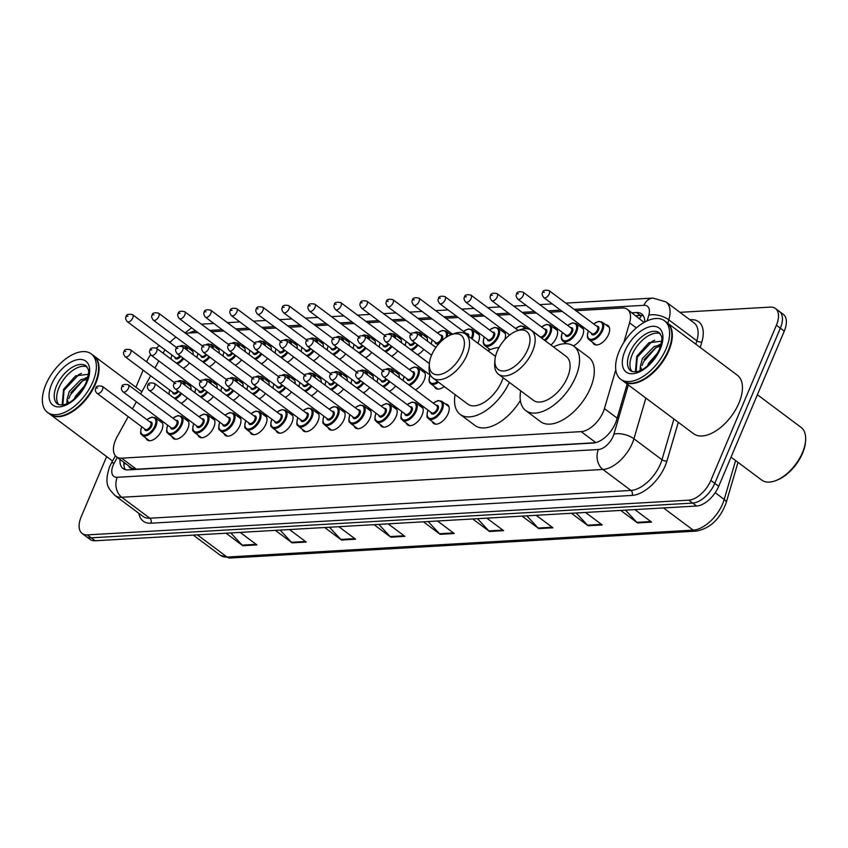 <?xml version="1.0" encoding="UTF-8"?>
<svg xmlns="http://www.w3.org/2000/svg" width="848" height="848" viewBox="0 0 848 848"><rect width="100%" height="100%" fill="white"/><g stroke="black" fill="none" stroke-linecap="round" stroke-linejoin="round"><path stroke-width="1.27" d="M215.35 347.362A11.692 6.328 126.8 0 1 217.554 348.093A11.692 6.328 126.8 0 1 219.144 353.15M241.383 345.857A11.692 6.328 126.8 0 1 243.588 346.588A11.692 6.328 126.8 0 1 245.167 351.655M267.417 344.352A11.692 6.328 126.8 0 1 269.622 345.083A11.692 6.328 126.8 0 1 271.201 350.15M293.45 342.846A11.692 6.328 126.8 0 1 295.645 343.588A11.692 6.328 126.8 0 1 297.235 348.645M319.473 341.341A11.692 6.328 126.8 0 1 321.678 342.083A11.692 6.328 126.8 0 1 323.268 347.139M345.507 339.847A11.692 6.328 126.8 0 1 347.712 340.578A11.692 6.328 126.8 0 1 349.291 345.634M371.541 338.341A11.692 6.328 126.8 0 1 373.745 339.073A11.692 6.328 126.8 0 1 375.325 344.129M397.574 336.836A11.692 6.328 126.8 0 1 399.768 337.568A11.692 6.328 126.8 0 1 401.358 342.634M423.597 335.331A11.692 6.328 126.8 0 1 425.802 336.062A11.692 6.328 126.8 0 1 427.392 341.129M449.631 333.826A11.692 6.328 126.8 0 1 451.761 334.504M475.664 332.321A11.692 6.328 126.8 0 1 477.869 333.063A11.692 6.328 126.8 0 1 478.389 341.988A11.692 6.328 126.8 0 1 477.816 343.207M501.698 330.826A11.692 6.328 126.8 0 1 503.903 331.557A11.692 6.328 126.8 0 1 504.761 339.603M553.755 327.816A11.692 6.328 126.8 0 1 555.959 328.547A11.692 6.328 126.8 0 1 556.479 337.483A11.692 6.328 126.8 0 1 550.935 345.03M579.788 326.31A11.692 6.328 126.8 0 1 581.993 327.042A11.692 6.328 126.8 0 1 582.512 335.978A11.692 6.328 126.8 0 1 573.343 345.836M605.822 324.805A11.692 6.328 126.8 0 1 608.027 325.537A11.692 6.328 126.8 0 1 608.546 334.472A11.692 6.328 126.8 0 1 594.024 344.267A11.692 6.328 126.8 0 1 592.699 342.369M189.316 348.867A11.692 6.328 126.8 0 1 191.521 349.599A11.692 6.328 126.8 0 1 193.111 354.655M213.23 382.437A11.692 6.328 126.8 0 1 215.434 383.179A11.692 6.328 126.8 0 1 217.014 388.236M239.263 380.932A11.692 6.328 126.8 0 1 241.468 381.674A11.692 6.328 126.8 0 1 243.047 386.73M265.297 379.438A11.692 6.328 126.8 0 1 267.502 380.169A11.692 6.328 126.8 0 1 269.081 385.225M291.32 377.932A11.692 6.328 126.8 0 1 293.525 378.664A11.692 6.328 126.8 0 1 295.115 383.72M317.353 376.427A11.692 6.328 126.8 0 1 319.558 377.159A11.692 6.328 126.8 0 1 321.148 382.225M343.387 374.922A11.692 6.328 126.8 0 1 345.592 375.653A11.692 6.328 126.8 0 1 347.171 380.72M369.421 373.417A11.692 6.328 126.8 0 1 371.625 374.148A11.692 6.328 126.8 0 1 373.205 379.215M395.454 371.912A11.692 6.328 126.8 0 1 397.648 372.654A11.692 6.328 126.8 0 1 399.238 377.71M421.477 370.417A11.692 6.328 126.8 0 1 423.682 371.148A11.692 6.328 126.8 0 1 424.201 380.074A11.692 6.328 126.8 0 1 415.393 389.783M187.196 383.943A11.692 6.328 126.8 0 1 189.401 384.674A11.692 6.328 126.8 0 1 190.991 389.741M315.233 411.503A11.692 6.328 126.8 0 1 317.438 412.245A11.692 6.328 126.8 0 1 317.958 421.17A11.692 6.328 126.8 0 1 303.446 430.975A11.692 6.328 126.8 0 1 302.111 429.067M341.267 410.008A11.692 6.328 126.8 0 1 343.472 410.739A11.692 6.328 126.8 0 1 343.991 419.665A11.692 6.328 126.8 0 1 329.48 429.47A11.692 6.328 126.8 0 1 328.144 427.562M211.11 417.523A11.692 6.328 126.8 0 1 213.314 418.255A11.692 6.328 126.8 0 1 213.834 427.18A11.692 6.328 126.8 0 1 199.322 436.985A11.692 6.328 126.8 0 1 197.987 435.077M367.301 408.503A11.692 6.328 126.8 0 1 369.505 409.234A11.692 6.328 126.8 0 1 370.025 418.159A11.692 6.328 126.8 0 1 355.503 427.964A11.692 6.328 126.8 0 1 354.178 426.056M185.076 419.029A11.692 6.328 126.8 0 1 187.281 419.76A11.692 6.328 126.8 0 1 187.8 428.685A11.692 6.328 126.8 0 1 173.289 438.49A11.692 6.328 126.8 0 1 171.964 436.582M289.2 413.008A11.692 6.328 126.8 0 1 291.405 413.739A11.692 6.328 126.8 0 1 291.924 422.675A11.692 6.328 126.8 0 1 277.413 432.469A11.692 6.328 126.8 0 1 276.088 430.572M237.143 416.018A11.692 6.328 126.8 0 1 239.348 416.75A11.692 6.328 126.8 0 1 239.867 425.685A11.692 6.328 126.8 0 1 225.345 435.48A11.692 6.328 126.8 0 1 224.02 433.572M263.177 414.513A11.692 6.328 126.8 0 1 265.371 415.244A11.692 6.328 126.8 0 1 265.901 424.18A11.692 6.328 126.8 0 1 251.379 433.975A11.692 6.328 126.8 0 1 250.054 432.077M393.334 406.998A11.692 6.328 126.8 0 1 395.528 407.729A11.692 6.328 126.8 0 1 396.048 416.665A11.692 6.328 126.8 0 1 381.536 426.459A11.692 6.328 126.8 0 1 380.211 424.551M419.357 405.492A11.692 6.328 126.8 0 1 421.562 406.224A11.692 6.328 126.8 0 1 422.081 415.16A11.692 6.328 126.8 0 1 407.57 424.954A11.692 6.328 126.8 0 1 406.245 423.046M445.391 403.987A11.692 6.328 126.8 0 1 447.596 404.719A11.692 6.328 126.8 0 1 448.115 413.654A11.692 6.328 126.8 0 1 433.604 423.449A11.692 6.328 126.8 0 1 432.268 421.551M159.053 420.523A11.692 6.328 126.8 0 1 161.247 421.265A11.692 6.328 126.8 0 1 161.777 430.19A11.692 6.328 126.8 0 1 147.255 439.995A11.692 6.328 126.8 0 1 145.93 438.087M128.196 416.633L117.13 436.762A21.921 11.872 -53.2 0 0 115.529 440.059A21.921 11.872 -53.2 0 0 116.505 456.807A21.921 11.872 -53.2 0 0 121.624 458.174L581.156 431.632A21.921 11.872 -53.2 0 0 604.423 408.619L615.796 369.823M128.949 466.103A7.303 3.954 -53.2 0 0 131.61 468.244L131.864 468.234A21.921 11.872 126.8 0 1 131.26 467.842L116.505 456.807M644.045 322.42L627.425 309.382A21.921 11.872 -53.2 0 0 622.294 308.015L575.94 310.686M131.864 468.234L136.422 469.23L595.434 442.72M164.925 349.789L163.07 353.171M158.809 360.93L154.908 368.021M150.647 375.781L140.62 394.013M136.358 401.772L132.458 408.874M197.913 332.522L185.479 333.243A21.921 11.872 -53.2 0 0 185.468 333.243M175.992 337.101A21.921 11.872 -53.2 0 0 169.96 342.603M562.341 311.47L549.907 312.191M536.318 312.976L523.873 313.696M510.284 314.481L497.85 315.202M484.25 315.986L471.817 316.707M458.217 317.491L445.783 318.212M432.183 318.996L419.749 319.707M406.16 320.502L393.726 321.212M380.127 321.996L367.693 322.717M354.093 323.501L341.659 324.222M328.059 325.007L315.626 325.727M302.036 326.512L289.603 327.233M276.003 328.017L263.569 328.727M249.969 329.522L237.535 330.232M223.936 331.017L211.502 331.738M623.821 342.465L629.576 322.844A21.921 11.872 -53.2 0 0 627.425 309.382M215.519 361.396A11.692 6.328 126.8 0 1 209.265 366.728M241.553 359.891A11.692 6.328 126.8 0 1 235.299 365.223M267.586 358.386A11.692 6.328 126.8 0 1 261.322 363.718M293.609 356.881A11.692 6.328 126.8 0 1 287.355 362.223M319.643 355.386A11.692 6.328 126.8 0 1 313.389 360.718M345.677 353.881A11.692 6.328 126.8 0 1 339.423 359.213M371.71 352.376A11.692 6.328 126.8 0 1 365.446 357.708M397.733 350.871A11.692 6.328 126.8 0 1 391.479 356.202M423.767 349.365A11.692 6.328 126.8 0 1 417.513 354.697M489.529 349.959A11.692 6.328 126.8 0 1 488.575 348.38M189.486 362.902A11.692 6.328 126.8 0 1 183.232 368.233M213.399 396.472A11.692 6.328 126.8 0 1 207.145 401.814M239.433 394.977A11.692 6.328 126.8 0 1 233.179 400.309M265.466 393.472A11.692 6.328 126.8 0 1 259.202 398.804M291.489 391.967A11.692 6.328 126.8 0 1 285.235 397.299M317.523 390.462A11.692 6.328 126.8 0 1 311.269 395.793M343.557 388.956A11.692 6.328 126.8 0 1 337.303 394.288M369.59 387.451A11.692 6.328 126.8 0 1 363.326 392.794M395.613 385.946A11.692 6.328 126.8 0 1 389.359 391.288M444.225 386.508A11.692 6.328 126.8 0 1 435.724 388.373A11.692 6.328 126.8 0 1 434.388 386.465M187.366 397.977A11.692 6.328 126.8 0 1 181.112 403.309M120.024 459.436A21.921 11.872 -53.2 0 0 123.034 468.531A21.921 11.872 -53.2 0 0 128.165 469.898L593.335 443.027A21.921 11.872 -53.2 0 0 616.602 420.014L627.138 384.08M125.292 469.622A21.921 11.872 126.8 0 1 123.956 462.383M146.651 361.852L146.768 361.587A21.921 11.872 126.8 0 1 150.605 354.697M156.35 348.146A21.921 11.872 126.8 0 1 159.413 345.677M679.937 312.329L770.302 307.103A21.921 11.872 126.8 0 1 775.422 308.471A21.921 11.872 126.8 0 1 776.397 325.219L710.847 480.413A21.921 11.872 126.8 0 1 688.756 500.15L87.312 534.887A21.921 11.872 126.8 0 1 82.192 533.519A21.921 11.872 126.8 0 1 81.207 516.771L106.636 456.595M135.913 387.271L143.142 370.173M168.943 341.839L170.745 341.744M775.422 308.471L783.298 314.354A21.921 11.872 126.8 0 1 784.273 331.102L718.722 486.286A21.921 11.872 126.8 0 1 696.632 506.033L95.188 540.77L91.245 537.823A21.921 11.872 126.8 0 1 86.125 536.466A21.921 11.872 126.8 0 0 91.245 537.823L692.689 503.087L91.245 537.823L87.312 534.887M718.722 486.286L714.779 483.349A21.921 11.872 126.8 0 1 692.689 503.087A21.921 11.872 126.8 0 0 714.779 483.349L780.34 328.165L714.779 483.349L710.847 480.413M779.365 311.417A21.921 11.872 126.8 0 1 780.34 328.165A21.921 11.872 126.8 0 0 779.365 311.417M644.703 322.06A21.921 11.872 -53.2 0 0 641.629 313.887A21.921 11.872 -53.2 0 0 636.498 312.52L631.983 312.785M635.915 315.721L640.441 315.456A21.921 11.872 126.8 0 1 643.314 315.732M625.506 510.136L636.837 522.336A5.841 4.473 86.7 0 0 637.495 522.93L651.593 522.114L634.845 509.595M620.747 510.411L637.495 522.93M576.163 512.987L587.505 525.188A5.841 4.473 86.7 0 0 588.152 525.771L602.25 524.965L585.502 512.446M571.414 513.263L588.152 525.771M526.831 515.838L538.173 528.039A5.841 4.473 86.7 0 0 538.819 528.622L552.917 527.806L536.169 515.298M522.071 516.114L538.819 528.622M477.488 518.69L488.83 530.89A5.841 4.473 86.7 0 0 489.476 531.473L503.574 530.657L486.837 518.149M472.739 518.965L489.476 531.473M230.804 532.936L242.146 545.137A5.841 4.473 86.7 0 0 242.793 545.72L256.891 544.904L240.143 532.396M226.045 533.212L242.793 545.72M280.147 530.085L291.479 542.285A5.841 4.473 86.7 0 0 292.136 542.868L306.234 542.063L289.486 529.544M275.388 530.36L292.136 542.868M329.48 527.233L340.822 539.434A5.841 4.473 86.7 0 0 341.468 540.028L355.566 539.211L338.818 526.693M324.72 527.509L341.468 540.028M378.823 524.382L390.154 536.583A5.841 4.473 86.7 0 0 390.811 537.176L404.899 536.36L388.161 523.841M374.063 524.658L390.811 537.176M428.155 521.541L439.497 533.742A5.841 4.473 86.7 0 0 440.144 534.325L454.242 533.509L437.494 521.001M423.396 521.806L440.144 534.325M95.188 540.77A21.921 11.872 126.8 0 1 90.058 539.402L82.192 533.519M93.693 355.725A36.528 19.79 126.8 0 1 93.937 355.906A36.528 19.79 126.8 0 1 95.57 383.815A36.528 19.79 126.8 0 1 50.202 414.428A36.528 19.79 126.8 0 1 49.958 414.248M98.506 370.226A36.167 19.589 126.8 0 1 98.495 370.385A36.167 19.589 126.8 0 1 95.082 383.646A36.167 19.589 126.8 0 1 65.391 414.693A36.167 19.589 126.8 0 1 65.232 414.757M91.234 353.881L93.45 355.535A36.528 19.79 126.8 0 1 98.516 370.057A36.528 19.79 126.8 0 1 95.071 383.444A36.528 19.79 126.8 0 1 65.073 414.81A36.528 19.79 126.8 0 1 49.714 414.068L47.499 412.414A36.528 19.79 126.8 0 1 45.877 384.504A36.528 19.79 126.8 0 1 91.234 353.881A36.528 19.79 126.8 0 1 92.856 381.791A36.528 19.79 126.8 0 1 47.499 412.414M58.788 404.719A23.818 12.9 126.8 0 1 58.968 387.706A23.818 12.9 126.8 0 1 87.058 366.887M70.776 392.751L82.341 380.869L87.365 379.151M66.812 403.659L67.066 399.387L69.207 391.585L80.783 379.703L87.726 377.879M74.37 398.687L75.461 396.249L84.514 385.925M88.383 374.286L75.642 375.844L63.558 389.327L62.222 404.199M68.423 402.864L67.066 399.387M62.847 404.92L64.035 390.313L78.8 374.583L81.45 373.311M68.752 398.677L70.278 394.977L82.775 380.646M85.5 378.028L87.927 377.031M462.128 353.383A23.744 12.868 126.8 0 1 441.755 374.074A23.744 12.868 126.8 0 1 429.342 363.856A23.744 12.868 126.8 0 1 431.579 355.153A23.744 12.868 126.8 0 1 451.083 334.759A23.744 12.868 126.8 0 1 462.128 353.383M451.083 334.759L454.189 333.593A27.401 14.84 126.8 0 1 465.711 334.154A27.401 14.84 126.8 0 1 466.941 355.089A27.401 14.84 126.8 0 1 432.915 378.049A27.401 14.84 126.8 0 1 429.109 367.163L429.342 363.856M432.915 378.049L467.842 404.157A27.401 14.84 -53.2 0 0 501.868 381.187A27.401 14.84 -53.2 0 0 503.14 377.731M509.362 382.374A40.185 21.772 126.8 0 1 460.188 414.396A40.185 21.772 126.8 0 1 455.09 394.627M520.375 400.447A40.185 21.772 126.8 0 1 474.954 425.431L460.188 414.396M487.886 350.722A40.185 21.772 126.8 0 1 499.069 347.5M527.721 349.599A23.744 12.868 126.8 0 1 507.358 370.29A23.744 12.868 126.8 0 1 494.946 360.061A23.744 12.868 126.8 0 1 497.182 351.358A23.744 12.868 126.8 0 1 516.676 330.974A23.744 12.868 126.8 0 1 527.721 349.599M516.676 330.974L519.792 329.808A27.401 14.84 126.8 0 1 531.314 330.37A27.401 14.84 126.8 0 1 532.533 351.295A27.401 14.84 126.8 0 1 498.507 374.265A27.401 14.84 126.8 0 1 494.702 363.379L494.946 360.061M498.507 374.265L533.445 400.362A27.401 14.84 -53.2 0 0 567.46 377.402A27.401 14.84 -53.2 0 0 566.241 356.467L531.314 330.37M553.49 346.938A40.185 21.772 126.8 0 1 573.895 346.228A40.185 21.772 126.8 0 1 575.686 376.925A40.185 21.772 126.8 0 1 525.792 410.612A40.185 21.772 126.8 0 1 520.683 390.833M573.895 346.228L588.65 357.252A40.185 21.772 126.8 0 1 590.441 387.949A40.185 21.772 126.8 0 1 540.547 421.636L525.792 410.612M757.391 394.744L801.042 427.36A32.881 17.808 126.8 0 1 805.6 440.43L805.505 441.755A31.418 17.024 126.8 0 1 802.547 453.267A31.418 17.024 126.8 0 1 776.747 480.244L775.507 480.71A32.881 17.808 126.8 0 1 761.674 480.042L731.029 457.146M805.6 440.43A32.881 17.808 126.8 0 1 802.505 452.482A32.881 17.808 126.8 0 1 775.507 480.71M666.941 322.611A36.528 19.79 126.8 0 1 667.185 322.791A36.528 19.79 126.8 0 1 668.818 350.701A36.528 19.79 126.8 0 1 623.46 381.324A36.528 19.79 126.8 0 1 623.216 381.134M667.185 322.791L737.294 375.176A36.528 19.79 126.8 0 1 738.926 403.086A36.528 19.79 126.8 0 1 693.569 433.71L623.46 381.324M671.754 337.112A36.167 19.589 126.8 0 1 671.743 337.281A36.167 19.589 126.8 0 1 668.341 350.531A36.167 19.589 126.8 0 1 638.639 381.589A36.167 19.589 126.8 0 1 638.48 381.642M664.482 320.767L666.698 322.42A36.528 19.79 126.8 0 1 671.764 336.942A36.528 19.79 126.8 0 1 668.33 350.33A36.528 19.79 126.8 0 1 638.332 381.706A36.528 19.79 126.8 0 1 622.962 380.953L620.747 379.3A36.528 19.79 126.8 0 1 619.125 351.39A36.528 19.79 126.8 0 1 664.482 320.767A36.528 19.79 126.8 0 1 666.115 348.676A36.528 19.79 126.8 0 1 620.747 379.3M632.036 371.604A23.818 12.9 126.8 0 1 632.216 354.591A23.818 12.9 126.8 0 1 660.306 333.773M644.024 359.637L655.589 347.754L660.624 346.037M640.06 370.555L640.325 366.272L642.466 358.471L654.031 346.588L660.974 344.776M647.628 365.583L648.709 363.135L657.762 352.81M661.631 341.172L648.89 342.73L636.806 356.224L635.47 371.085M641.682 369.76L640.325 366.272M636.095 371.806L637.283 357.199L652.048 341.468L654.709 340.207M642 365.562L643.526 361.863L656.023 347.532M658.748 344.913L661.186 343.917M131.61 468.244A21.921 16.769 86.7 0 0 131.048 469.728M641.565 315.456A21.921 16.769 86.7 0 0 639.636 318.498M136.422 469.23L121.624 458.174M636.329 327.9L629.576 322.844M617.153 418.138L604.423 408.619M595.847 442.614L581.156 431.632M117.321 457.422L114.236 463.019A14.617 7.918 -53.2 0 0 113.176 465.223A14.617 7.918 -53.2 0 0 117.236 477.297L598.391 449.504A14.617 7.918 -53.2 0 0 613.125 436.349A14.617 7.918 -53.2 0 0 613.91 434.165L628.336 384.971M645.869 398.072L633.922 438.787A29.224 15.836 126.8 0 1 632.364 443.154A29.224 15.836 126.8 0 1 602.907 469.474L121.752 497.267A29.224 15.836 126.8 0 1 114.915 495.444L142.962 516.4A29.224 15.836 -53.2 0 0 149.799 518.223L630.944 490.43A29.224 15.836 -53.2 0 0 660.401 464.11A29.224 15.836 -53.2 0 0 661.97 459.743L673.916 419.018M678.294 422.293L666.973 460.899A32.881 17.808 126.8 0 1 632.078 495.423L150.923 523.216A3.657 2.798 86.7 0 0 149.799 518.223L121.752 497.267A14.617 11.172 -93.3 0 1 117.236 477.297M666.973 460.899A3.657 1.738 16.3 0 1 661.97 459.743L633.922 438.787A14.617 6.954 -163.7 0 0 613.91 434.165M150.923 523.216A32.881 17.808 126.8 0 1 138.881 513.347M689.869 319.76L690.95 319.696A32.881 17.808 126.8 0 1 701.858 341.945L700.236 347.489M688.756 500.15L696.632 506.033M776.397 325.219L784.273 331.102M598.391 449.504A14.617 11.172 -93.3 0 0 602.907 469.474L630.944 490.43A3.657 2.798 86.7 0 1 632.078 495.423M647.141 320.841L648.794 315.212A14.617 6.954 -163.7 0 1 668.818 319.834L696.855 340.79A29.224 15.836 -53.2 0 0 693.993 322.834L665.945 301.877A29.224 15.836 126.8 0 1 668.818 319.834L667.811 323.258M695.858 344.214L696.855 340.79A3.657 1.738 16.3 0 0 701.858 341.945M648.794 315.212A14.617 7.918 -53.2 0 0 643.939 305.322L574.149 309.35M560.549 310.135L548.115 310.856M534.526 311.64L522.082 312.361M508.493 313.145L496.059 313.866M482.459 314.65L470.025 315.361M456.425 316.156L443.992 316.866M430.392 317.65L417.958 318.371M404.369 319.155L391.935 319.876M378.335 320.661L365.901 321.381M352.302 322.166L339.868 322.887M326.268 323.671L313.834 324.381M300.245 325.176L287.811 325.886M274.211 326.671L261.778 327.392M248.178 328.176L235.744 328.897M222.144 329.681L209.71 330.402M196.111 331.186L194.277 331.292A14.617 7.918 -53.2 0 0 189.231 333.031M690.611 320.311A3.657 2.798 86.7 0 0 690.95 319.696M643.939 305.322A14.617 11.172 -93.3 0 1 652.939 298.083L565.807 303.118M194.277 331.292A14.617 11.172 -93.3 0 1 194.786 330.19M201.58 324.328A14.617 11.172 -93.3 0 1 203.266 324.053L201.464 324.233M114.236 463.019A14.617 3.074 -151.2 0 0 111.279 463.337L115.423 455.789M640.441 315.456L636.498 312.52M738.014 462.361L726.132 502.853A7.303 3.477 -163.7 0 0 724.213 499.44L735.608 460.57M726.132 502.853C720.153 519.018 710.2 528.431 696.282 531.113A7.303 5.586 -93.3 0 1 693.187 530.127A29.224 15.836 -53.2 0 0 724.213 499.44L715.203 492.709M197.383 534.865L227.073 557.051A7.303 5.586 86.7 0 0 230.158 558.037L220.236 555.228A29.224 15.836 -53.2 0 0 227.073 557.051L693.187 530.127L663.507 507.941M453.468 532.926L439.497 533.742M404.125 535.777L390.154 536.583M354.793 538.628L340.822 539.434M305.45 541.48L291.479 542.285M256.117 544.331L242.146 545.137M502.8 530.085L488.83 530.89M552.143 527.233L538.173 528.039M601.476 524.382L587.505 525.188M650.808 521.531L636.837 522.336M57.569 404.072A23.818 12.9 126.8 0 1 56.509 385.872A23.818 12.9 126.8 0 1 86.083 365.901C88.499 370.491 90.354 368.35 86.136 382.543C79.913 395.348 67.861 408.28 57.569 404.072M87.037 382.13A27.475 14.882 126.8 0 1 59.349 406.87A27.475 14.882 126.8 0 1 51.696 384.165A27.475 14.882 126.8 0 1 79.383 359.425A27.475 14.882 126.8 0 1 87.037 382.13M630.817 370.958A23.818 12.9 126.8 0 1 629.757 352.757A23.818 12.9 126.8 0 1 659.341 332.787C661.747 337.387 663.602 335.236 659.384 349.429C653.161 362.234 641.109 375.166 630.817 370.958M660.285 349.016A27.475 14.882 126.8 0 1 632.597 373.756A27.475 14.882 126.8 0 1 624.944 351.051A27.475 14.882 126.8 0 1 652.642 326.31A27.475 14.882 126.8 0 1 660.285 349.016M146.852 419.622L151.813 417.11L155.407 417.799A10.96 5.936 126.8 0 1 155.894 426.173A10.96 5.936 126.8 0 1 142.284 435.363L149.46 440.727M141.711 426.735A10.229 5.544 -53.2 0 0 144.669 435.045A10.229 5.544 -53.2 0 0 154.93 425.834A10.229 5.544 -53.2 0 0 154.506 418.043A10.229 5.544 -53.2 0 0 146.958 419.707M149.831 421.848A5.12 2.767 126.8 0 1 151.644 426.025A5.12 2.767 126.8 0 1 147.541 430.381A5.12 2.767 126.8 0 1 144.584 428.876M145.231 429.364A4.388 2.374 -53.2 0 0 150.679 425.685A4.388 2.374 -53.2 0 0 150.478 422.336L102.269 386.306A4.388 2.374 126.8 0 1 102.46 389.656A4.388 2.374 126.8 0 1 97.022 393.334L145.231 429.364M97.658 387.96L96.714 388.013L97.658 387.96M172.886 418.117L177.836 415.605L181.43 416.304A10.96 5.936 126.8 0 1 181.917 424.668A10.96 5.936 126.8 0 1 168.317 433.858L175.494 439.222M167.745 425.23A10.229 5.544 -53.2 0 0 170.702 433.54A10.229 5.544 -53.2 0 0 180.963 424.329A10.229 5.544 -53.2 0 0 180.539 416.538A10.229 5.544 -53.2 0 0 172.992 418.202M175.865 420.343A5.12 2.767 126.8 0 1 177.667 424.519A5.12 2.767 126.8 0 1 173.575 428.876A5.12 2.767 126.8 0 1 170.618 427.371M171.264 427.858A4.388 2.374 -53.2 0 0 176.713 424.18A4.388 2.374 -53.2 0 0 176.511 420.831L128.302 384.801A4.388 2.374 126.8 0 1 128.493 388.151A4.388 2.374 126.8 0 1 123.055 391.829L171.264 427.858M123.681 386.455L122.748 386.508L123.681 386.455M198.92 416.612L203.87 414.1L207.463 414.799A10.96 5.936 126.8 0 1 207.951 423.173A10.96 5.936 126.8 0 1 194.34 432.353L201.517 437.716M193.779 423.724A10.229 5.544 -53.2 0 0 196.736 432.035A10.229 5.544 -53.2 0 0 206.986 422.823A10.229 5.544 -53.2 0 0 206.573 415.043A10.229 5.544 -53.2 0 0 199.026 416.697M201.898 418.838A5.12 2.767 126.8 0 1 203.7 423.014A5.12 2.767 126.8 0 1 199.609 427.371A5.12 2.767 126.8 0 1 196.641 425.866M197.298 426.353A4.388 2.374 -53.2 0 0 202.736 422.675A4.388 2.374 -53.2 0 0 202.545 419.325L154.325 383.307A4.388 2.374 126.8 0 1 154.527 386.656A4.388 2.374 126.8 0 1 149.078 390.324L197.298 426.353M149.714 384.95L148.771 385.003L149.714 384.95M224.943 415.117L229.903 412.594L233.497 413.294A10.96 5.936 126.8 0 1 233.984 421.668A10.96 5.936 126.8 0 1 220.374 430.848L227.55 436.211M219.812 422.219A10.229 5.544 -53.2 0 0 222.759 430.53A10.229 5.544 -53.2 0 0 233.02 421.329A10.229 5.544 -53.2 0 0 232.596 413.538A10.229 5.544 -53.2 0 0 225.059 415.191M227.921 417.343A5.12 2.767 126.8 0 1 229.734 421.52A5.12 2.767 126.8 0 1 225.642 425.866A5.12 2.767 126.8 0 1 222.674 424.36M223.331 424.848A4.388 2.374 -53.2 0 0 228.769 421.17A4.388 2.374 -53.2 0 0 228.578 417.82L180.359 381.801A4.388 2.374 126.8 0 1 180.56 385.151A4.388 2.374 126.8 0 1 175.112 388.819L223.331 424.848M175.748 383.444L174.805 383.497L175.748 383.444M250.976 413.612L255.937 411.089L259.53 411.789A10.96 5.936 126.8 0 1 260.018 420.163A10.96 5.936 126.8 0 1 246.408 429.353L253.584 434.706M245.835 420.714A10.229 5.544 -53.2 0 0 248.793 429.024A10.229 5.544 -53.2 0 0 259.053 419.824A10.229 5.544 -53.2 0 0 258.629 412.033A10.229 5.544 -53.2 0 0 251.093 413.697M253.955 415.838A5.12 2.767 126.8 0 1 255.767 420.014A5.12 2.767 126.8 0 1 251.665 424.36A5.12 2.767 126.8 0 1 248.708 422.855M249.354 423.343A4.388 2.374 -53.2 0 0 254.803 419.675A4.388 2.374 -53.2 0 0 254.612 416.326L206.393 380.296A4.388 2.374 126.8 0 1 206.583 383.646A4.388 2.374 126.8 0 1 201.146 387.324L249.354 423.343M201.782 381.939L200.838 381.992L201.782 381.939M277.01 412.107L281.96 409.584L285.553 410.284A10.96 5.936 126.8 0 1 286.041 418.658A10.96 5.936 126.8 0 1 272.441 427.848L279.617 433.211M271.869 419.209A10.229 5.544 -53.2 0 0 274.826 427.53A10.229 5.544 -53.2 0 0 285.087 418.318A10.229 5.544 -53.2 0 0 284.663 410.527A10.229 5.544 -53.2 0 0 277.116 412.192M279.988 414.333A5.12 2.767 126.8 0 1 281.79 418.509A5.12 2.767 126.8 0 1 277.699 422.855A5.12 2.767 126.8 0 1 274.741 421.35M275.388 421.838A4.388 2.374 -53.2 0 0 280.836 418.17A4.388 2.374 -53.2 0 0 280.635 414.82L232.426 378.791A4.388 2.374 126.8 0 1 232.617 382.141A4.388 2.374 126.8 0 1 227.179 385.819L275.388 421.838M227.805 380.434L226.872 380.498L227.805 380.434M303.043 410.602L307.994 408.089L311.587 408.778A10.96 5.936 126.8 0 1 312.075 417.152A10.96 5.936 126.8 0 1 298.464 426.343L305.651 431.706M297.902 417.704A10.229 5.544 -53.2 0 0 300.86 426.025A10.229 5.544 -53.2 0 0 311.121 416.813A10.229 5.544 -53.2 0 0 310.697 409.022A10.229 5.544 -53.2 0 0 303.149 410.686M306.022 412.828A5.12 2.767 126.8 0 1 307.824 417.004A5.12 2.767 126.8 0 1 303.732 421.35A5.12 2.767 126.8 0 1 300.775 419.855M301.422 420.343A4.388 2.374 -53.2 0 0 306.859 416.665A4.388 2.374 -53.2 0 0 306.669 413.315L258.46 377.286A4.388 2.374 126.8 0 1 258.651 380.635A4.388 2.374 126.8 0 1 253.202 384.314L301.422 420.343M253.838 378.939L252.905 378.992L253.838 378.939M329.066 409.096L334.027 406.584L337.621 407.273A10.96 5.936 126.8 0 1 338.108 415.647A10.96 5.936 126.8 0 1 324.498 424.837L331.674 430.201M323.936 416.209A10.229 5.544 -53.2 0 0 326.883 424.519A10.229 5.544 -53.2 0 0 337.144 415.308A10.229 5.544 -53.2 0 0 336.73 407.517A10.229 5.544 -53.2 0 0 329.183 409.181M332.045 411.322A5.12 2.767 126.8 0 1 333.858 415.499A5.12 2.767 126.8 0 1 329.766 419.855A5.12 2.767 126.8 0 1 326.798 418.35M327.455 418.838A4.388 2.374 -53.2 0 0 332.893 415.16A4.388 2.374 -53.2 0 0 332.702 411.81L284.483 375.781A4.388 2.374 126.8 0 1 284.684 379.13A4.388 2.374 126.8 0 1 279.236 382.808L327.455 418.838M279.872 377.434L278.928 377.487L279.872 377.434M355.1 407.591L360.061 405.079L363.654 405.779A10.96 5.936 126.8 0 1 364.142 414.142A10.96 5.936 126.8 0 1 350.531 423.332L357.708 428.696M349.97 414.704A10.229 5.544 -53.2 0 0 352.916 423.014A10.229 5.544 -53.2 0 0 363.177 413.803A10.229 5.544 -53.2 0 0 362.753 406.022A10.229 5.544 -53.2 0 0 355.217 407.676M358.079 409.817A5.12 2.767 126.8 0 1 359.891 413.994A5.12 2.767 126.8 0 1 355.789 418.35A5.12 2.767 126.8 0 1 352.832 416.845M353.478 417.333A4.388 2.374 -53.2 0 0 358.927 413.654A4.388 2.374 -53.2 0 0 358.736 410.305L310.516 374.286A4.388 2.374 126.8 0 1 310.707 377.625A4.388 2.374 126.8 0 1 305.269 381.303L353.478 417.333M305.905 375.929L304.962 375.982L305.905 375.929M381.134 406.086L386.084 403.574L389.688 404.273A10.96 5.936 126.8 0 1 390.175 412.647A10.96 5.936 126.8 0 1 376.565 421.827L383.741 427.191M375.993 413.199A10.229 5.544 -53.2 0 0 378.95 421.509A10.229 5.544 -53.2 0 0 389.211 412.308A10.229 5.544 -53.2 0 0 388.787 404.517A10.229 5.544 -53.2 0 0 381.24 406.171M384.112 408.312A5.12 2.767 126.8 0 1 385.925 412.488A5.12 2.767 126.8 0 1 381.823 416.845A5.12 2.767 126.8 0 1 378.865 415.34M379.512 415.827A4.388 2.374 -53.2 0 0 384.96 412.149A4.388 2.374 -53.2 0 0 384.759 408.8L336.55 372.781A4.388 2.374 126.8 0 1 336.741 376.13A4.388 2.374 126.8 0 1 331.303 379.798L379.512 415.827M331.939 374.424L330.996 374.477L331.939 374.424M407.167 404.591L412.117 402.069L415.711 402.768A10.96 5.936 126.8 0 1 416.198 411.142A10.96 5.936 126.8 0 1 402.599 420.322L409.775 425.685M402.026 411.693A10.229 5.544 -53.2 0 0 404.984 420.004A10.229 5.544 -53.2 0 0 415.244 410.803A10.229 5.544 -53.2 0 0 414.82 403.012A10.229 5.544 -53.2 0 0 407.273 404.666M410.146 406.817A5.12 2.767 126.8 0 1 411.948 410.994A5.12 2.767 126.8 0 1 407.856 415.34A5.12 2.767 126.8 0 1 404.899 413.835M405.545 414.322A4.388 2.374 -53.2 0 0 410.994 410.644A4.388 2.374 -53.2 0 0 410.792 407.305L362.584 371.276A4.388 2.374 126.8 0 1 362.774 374.625A4.388 2.374 126.8 0 1 357.337 378.293L405.545 414.322M357.962 372.919L357.029 372.972L357.962 372.919M433.19 403.086L438.151 400.563L441.744 401.263A10.96 5.936 126.8 0 1 442.232 409.637A10.96 5.936 126.8 0 1 428.622 418.827L435.798 424.191M428.06 410.188A10.229 5.544 -53.2 0 0 431.017 418.509A10.229 5.544 -53.2 0 0 441.267 409.298A10.229 5.544 -53.2 0 0 440.854 401.507A10.229 5.544 -53.2 0 0 433.307 403.171M436.169 405.312A5.12 2.767 126.8 0 1 437.981 409.489A5.12 2.767 126.8 0 1 433.89 413.835A5.12 2.767 126.8 0 1 430.922 412.329M431.579 412.817A4.388 2.374 -53.2 0 0 437.017 409.149A4.388 2.374 -53.2 0 0 436.826 405.8L388.607 369.77A4.388 2.374 126.8 0 1 388.808 373.12A4.388 2.374 126.8 0 1 383.36 376.798L431.579 412.817M383.996 371.413L383.052 371.466L383.996 371.413M181.642 393.695A10.96 5.936 126.8 0 1 175.239 398.931M169.865 390.144A10.229 5.544 -53.2 0 0 168.943 394.214M174.243 398.178A10.229 5.544 -53.2 0 0 180.825 393.09M130.613 353.075A4.388 2.374 126.8 0 1 125.175 356.754C123.49 354.464 123.087 352.832 123.956 351.846C124.02 349.588 126.172 348.878 130.422 349.726A4.388 2.374 126.8 0 1 130.613 353.075M124.868 351.422L125.801 351.369L124.868 351.422M125.175 356.754L173.384 392.772A4.388 2.374 -53.2 0 0 177.804 390.833M190.726 386.582L183.55 381.218A10.96 5.936 126.8 0 1 185.087 385.331M178.61 391.437A5.12 2.767 126.8 0 1 172.738 392.285M184.058 384.557A10.229 5.544 -53.2 0 0 178.727 381.091M207.675 392.2A10.96 5.936 126.8 0 1 201.273 397.426M195.899 388.638A10.229 5.544 -53.2 0 0 194.966 392.719M200.276 396.684A10.229 5.544 -53.2 0 0 206.859 391.596M156.647 351.57A4.388 2.374 126.8 0 1 151.198 355.248C149.524 352.959 149.121 351.326 149.99 350.341C150.054 348.083 152.205 347.373 156.445 348.221A4.388 2.374 126.8 0 1 156.647 351.57M150.902 349.927L151.834 349.864L150.902 349.927M151.198 355.248L199.418 391.267A4.388 2.374 -53.2 0 0 203.827 389.327M216.759 385.077L209.583 379.713A10.96 5.936 126.8 0 1 211.12 383.826M204.644 389.932A5.12 2.767 126.8 0 1 198.761 390.79M210.081 383.052A10.229 5.544 -53.2 0 0 204.76 379.586M233.698 390.695A10.96 5.936 126.8 0 1 227.306 395.921M221.932 387.144A10.229 5.544 -53.2 0 0 220.999 391.214M226.31 395.179A10.229 5.544 -53.2 0 0 232.893 390.091M182.68 350.065A4.388 2.374 126.8 0 1 177.232 353.743C175.557 351.464 175.154 349.821 176.024 348.835C176.087 346.578 178.239 345.867 182.479 346.715A4.388 2.374 126.8 0 1 182.68 350.065M176.925 348.422L177.868 348.369L176.925 348.422M177.232 353.743L225.451 389.773A4.388 2.374 -53.2 0 0 229.861 387.822M242.793 383.572L235.617 378.208A10.96 5.936 126.8 0 1 237.154 382.321M230.677 388.426A5.12 2.767 126.8 0 1 224.794 389.285M236.115 381.547A10.229 5.544 -53.2 0 0 230.794 378.081M259.732 389.19A10.96 5.936 126.8 0 1 253.329 394.415M247.966 385.639A10.229 5.544 -53.2 0 0 247.033 389.709M252.344 393.673A10.229 5.544 -53.2 0 0 258.926 388.585M208.703 348.56A4.388 2.374 126.8 0 1 203.266 352.238C201.591 349.959 201.177 348.316 202.057 347.33C202.11 345.072 204.262 344.362 208.513 345.21A4.388 2.374 126.8 0 1 208.703 348.56M202.958 346.917L203.902 346.864L202.958 346.917M203.266 352.238L251.474 388.267A4.388 2.374 -53.2 0 0 255.895 386.317M268.827 382.066L261.65 376.713A10.96 5.936 126.8 0 1 263.187 380.816M256.7 386.921A5.12 2.767 126.8 0 1 250.828 387.78M262.149 380.052A10.229 5.544 -53.2 0 0 256.817 376.576M285.765 387.684A10.96 5.936 126.8 0 1 279.363 392.91M273.989 384.133A10.229 5.544 -53.2 0 0 273.067 388.204M278.367 392.168A10.229 5.544 -53.2 0 0 284.96 387.08M234.737 347.065A4.388 2.374 126.8 0 1 229.299 350.733C227.614 348.454 227.211 346.821 228.08 345.825C228.144 343.567 230.296 342.868 234.546 343.716A4.388 2.374 126.8 0 1 234.737 347.065M228.992 345.412L229.935 345.359L228.992 345.412M229.299 350.733L277.508 386.762A4.388 2.374 -53.2 0 0 281.928 384.812M294.86 380.572L287.673 375.208A10.96 5.936 126.8 0 1 289.21 379.321M282.734 385.416A5.12 2.767 126.8 0 1 276.861 386.275M288.182 378.547A10.229 5.544 -53.2 0 0 282.85 375.07M311.799 386.179A10.96 5.936 126.8 0 1 305.397 391.405M300.022 382.628A10.229 5.544 -53.2 0 0 299.1 386.699M304.4 390.663A10.229 5.544 -53.2 0 0 310.983 385.575M260.771 345.56A4.388 2.374 126.8 0 1 255.322 349.228C253.647 346.949 253.245 345.316 254.114 344.32C254.177 342.062 256.329 341.362 260.58 342.21A4.388 2.374 126.8 0 1 260.771 345.56M255.025 343.906L255.958 343.853L255.025 343.906M255.322 349.228L303.542 385.257A4.388 2.374 -53.2 0 0 307.962 383.317M320.883 379.067L313.707 373.703A10.96 5.936 126.8 0 1 315.244 377.816M308.767 383.921A5.12 2.767 126.8 0 1 302.895 384.769M314.205 377.042A10.229 5.544 -53.2 0 0 308.884 373.576M337.822 384.674A10.96 5.936 126.8 0 1 331.43 389.9M326.056 381.123A10.229 5.544 -53.2 0 0 325.123 385.193M330.434 389.158A10.229 5.544 -53.2 0 0 337.016 384.07M286.804 344.055A4.388 2.374 126.8 0 1 281.356 347.733C279.681 345.443 279.278 343.811 280.147 342.825C280.211 340.557 282.363 339.857 286.603 340.705A4.388 2.374 126.8 0 1 286.804 344.055M281.048 342.401L281.992 342.348L281.048 342.401M281.356 347.733L329.575 383.752A4.388 2.374 -53.2 0 0 333.985 381.812M346.917 377.561L339.741 372.198A10.96 5.936 126.8 0 1 341.278 376.311M334.801 382.416A5.12 2.767 126.8 0 1 328.918 383.264M340.239 375.537A10.229 5.544 -53.2 0 0 334.918 372.071M363.856 383.169A10.96 5.936 126.8 0 1 357.453 388.405M352.09 379.618A10.229 5.544 -53.2 0 0 351.157 383.699M356.467 387.663A10.229 5.544 -53.2 0 0 363.05 382.565M312.838 342.55A4.388 2.374 126.8 0 1 307.389 346.228C305.715 343.938 305.312 342.306 306.181 341.32C306.234 339.062 308.396 338.352 312.636 339.2A4.388 2.374 126.8 0 1 312.838 342.55M307.082 340.907L308.025 340.843L307.082 340.907M307.389 346.228L355.609 382.247A4.388 2.374 -53.2 0 0 360.018 380.307M372.95 376.056L365.774 370.693A10.96 5.936 126.8 0 1 367.311 374.805M360.824 380.911A5.12 2.767 126.8 0 1 354.952 381.759M366.272 374.032A10.229 5.544 -53.2 0 0 360.941 370.565M389.889 381.674A10.96 5.936 126.8 0 1 383.487 386.9M378.113 378.113A10.229 5.544 -53.2 0 0 377.19 382.194M382.49 386.158A10.229 5.544 -53.2 0 0 389.084 381.07M338.861 341.044A4.388 2.374 126.8 0 1 333.423 344.723C331.738 342.444 331.335 340.801 332.215 339.815C332.268 337.557 334.419 336.847 338.67 337.695A4.388 2.374 126.8 0 1 338.861 341.044M333.116 339.401L334.059 339.348L333.116 339.401M333.423 344.723L381.632 380.752A4.388 2.374 -53.2 0 0 386.052 378.802M398.984 374.551L391.808 369.187A10.96 5.936 126.8 0 1 393.334 373.3M386.858 379.406A5.12 2.767 126.8 0 1 380.985 380.264M392.306 372.526A10.229 5.544 -53.2 0 0 386.974 369.06M425.007 373.046L417.831 367.682A10.96 5.936 126.8 0 1 418.318 376.056A10.96 5.936 126.8 0 1 409.52 385.395M404.146 376.618A10.229 5.544 -53.2 0 0 403.224 380.688M408.524 384.653A10.229 5.544 -53.2 0 0 417.364 375.717A10.229 5.544 -53.2 0 0 416.94 367.926A10.229 5.544 -53.2 0 0 409.393 369.59M412.266 371.731A5.12 2.767 126.8 0 1 414.068 375.908A5.12 2.767 126.8 0 1 409.976 380.264A5.12 2.767 126.8 0 1 407.019 378.759M359.457 343.217L407.665 379.247A4.388 2.374 -53.2 0 0 413.114 375.569A4.388 2.374 -53.2 0 0 412.912 372.219L364.704 336.19A4.388 2.374 126.8 0 1 364.894 339.539A4.388 2.374 126.8 0 1 359.457 343.217C357.771 340.938 357.368 339.295 358.238 338.31C358.301 336.052 360.453 335.342 364.704 336.19M359.149 337.896L360.082 337.843L359.149 337.896M438.458 382.194A10.96 5.936 126.8 0 1 430.742 383.741C428.749 382.342 428.516 379.448 430.053 375.06L430.063 375.028M430.18 375.113A10.229 5.544 -53.2 0 0 430.519 382.649A10.229 5.544 -53.2 0 0 437.6 381.558M390.928 338.034A4.388 2.374 126.8 0 1 385.48 341.712C383.805 339.433 383.402 337.801 384.271 336.804C384.335 334.547 386.487 333.836 390.727 334.695A4.388 2.374 126.8 0 1 390.928 338.034M385.172 336.391L386.116 336.338L385.172 336.391M416.962 336.539A4.388 2.374 126.8 0 1 411.513 340.207C409.838 337.928 409.436 336.296 410.305 335.299C410.358 333.041 412.52 332.342 416.76 333.19A4.388 2.374 126.8 0 1 416.962 336.539M411.206 334.886L412.149 334.833L411.206 334.886M183.762 358.619A10.96 5.936 126.8 0 1 177.359 363.845M171.985 355.068A10.229 5.544 -53.2 0 0 171.063 359.139M176.363 363.103A10.229 5.544 -53.2 0 0 182.956 358.015M132.733 317.989A4.388 2.374 126.8 0 1 127.295 321.668C125.61 319.389 125.207 317.756 126.076 316.76C126.14 314.502 128.292 313.792 132.542 314.65A4.388 2.374 126.8 0 1 132.733 317.989M126.988 316.346L127.921 316.293L126.988 316.346M127.295 321.668L175.504 357.697A4.388 2.374 -53.2 0 0 179.924 355.747M192.856 351.507L185.67 346.143A10.96 5.936 126.8 0 1 187.207 350.256M180.73 356.351A5.12 2.767 126.8 0 1 174.858 357.209M186.178 349.482A10.229 5.544 -53.2 0 0 180.847 346.005M209.795 357.114A10.96 5.936 126.8 0 1 203.393 362.34M198.019 353.563A10.229 5.544 -53.2 0 0 197.096 357.633M202.396 361.598A10.229 5.544 -53.2 0 0 208.979 356.51M158.767 316.495A4.388 2.374 126.8 0 1 153.318 320.162C151.644 317.883 151.241 316.251 152.11 315.255C152.174 312.997 154.325 312.297 158.576 313.145A4.388 2.374 126.8 0 1 158.767 316.495M153.022 314.841L153.954 314.788L153.022 314.841M153.318 320.162L201.538 356.192A4.388 2.374 -53.2 0 0 205.947 354.241M218.879 350.001L211.703 344.638A10.96 5.936 126.8 0 1 213.24 348.751M206.764 354.856A5.12 2.767 126.8 0 1 200.891 355.704M212.201 347.977A10.229 5.544 -53.2 0 0 206.88 344.5M235.818 355.609A10.96 5.936 126.8 0 1 229.426 360.835M224.052 352.058A10.229 5.544 -53.2 0 0 223.119 356.128M228.43 360.093A10.229 5.544 -53.2 0 0 235.013 355.005M184.8 314.99A4.388 2.374 126.8 0 1 179.352 318.657C177.677 316.378 177.274 314.746 178.144 313.76C178.207 311.492 180.359 310.792 184.599 311.64A4.388 2.374 126.8 0 1 184.8 314.99M179.045 313.336L179.988 313.283L179.045 313.336M179.352 318.657L227.571 354.687A4.388 2.374 -53.2 0 0 231.981 352.747M244.913 348.496L237.737 343.133A10.96 5.936 126.8 0 1 239.274 347.245M232.797 353.351A5.12 2.767 126.8 0 1 226.914 354.199M238.235 346.472A10.229 5.544 -53.2 0 0 232.914 343.005M261.852 354.104A10.96 5.936 126.8 0 1 255.449 359.34M250.086 350.553A10.229 5.544 -53.2 0 0 249.153 354.623M254.464 358.587A10.229 5.544 -53.2 0 0 261.046 353.499M210.823 313.484A4.388 2.374 126.8 0 1 205.386 317.163C203.711 314.873 203.308 313.241 204.177 312.255C204.23 309.997 206.382 309.287 210.633 310.135A4.388 2.374 126.8 0 1 210.823 313.484M205.078 311.831L206.022 311.778L205.078 311.831M205.386 317.163L253.605 353.181A4.388 2.374 -53.2 0 0 258.015 351.242M270.947 346.991L263.77 341.627A10.96 5.936 126.8 0 1 265.307 345.74M258.82 351.846A5.12 2.767 126.8 0 1 252.948 352.694M264.269 344.966A10.229 5.544 -53.2 0 0 258.937 341.5M287.885 352.609A10.96 5.936 126.8 0 1 281.483 357.835M276.109 349.047A10.229 5.544 -53.2 0 0 275.187 353.128M280.487 357.093A10.229 5.544 -53.2 0 0 287.08 352.005M236.857 311.979A4.388 2.374 126.8 0 1 231.419 315.657C229.734 313.368 229.331 311.735 230.2 310.75C230.264 308.492 232.416 307.782 236.666 308.63A4.388 2.374 126.8 0 1 236.857 311.979M231.112 310.336L232.055 310.273L231.112 310.336M231.419 315.657L279.628 351.676A4.388 2.374 -53.2 0 0 284.048 349.736M296.98 345.486L289.804 340.122A10.96 5.936 126.8 0 1 291.33 344.235M284.854 350.341A5.12 2.767 126.8 0 1 278.981 351.199M290.302 343.461A10.229 5.544 -53.2 0 0 284.97 339.995M313.919 351.104A10.96 5.936 126.8 0 1 307.517 356.33M302.142 347.553A10.229 5.544 -53.2 0 0 301.22 351.623M306.52 355.588A10.229 5.544 -53.2 0 0 313.103 350.5M262.891 310.474A4.388 2.374 126.8 0 1 257.453 314.152C255.767 311.873 255.365 310.23 256.234 309.244C256.297 306.987 258.449 306.276 262.7 307.124A4.388 2.374 126.8 0 1 262.891 310.474M257.145 308.831L258.078 308.778L257.145 308.831M257.453 314.152L305.662 350.182A4.388 2.374 -53.2 0 0 310.082 348.231M323.003 343.981L315.827 338.617A10.96 5.936 126.8 0 1 317.364 342.73M310.887 348.835A5.12 2.767 126.8 0 1 305.015 349.694M316.325 341.956A10.229 5.544 -53.2 0 0 311.004 338.49M339.942 349.599A10.96 5.936 126.8 0 1 333.55 354.824M328.176 346.048A10.229 5.544 -53.2 0 0 327.243 350.118M332.554 354.082A10.229 5.544 -53.2 0 0 339.136 348.994M288.924 308.969A4.388 2.374 126.8 0 1 283.476 312.647C281.801 310.368 281.398 308.725 282.267 307.739C282.331 305.481 284.483 304.771 288.723 305.619A4.388 2.374 126.8 0 1 288.924 308.969M283.168 307.326L284.112 307.273L283.168 307.326M283.476 312.647L331.695 348.676A4.388 2.374 -53.2 0 0 336.105 346.726M349.037 342.475L341.861 337.122A10.96 5.936 126.8 0 1 343.398 341.225M336.921 347.33A5.12 2.767 126.8 0 1 331.038 348.189M342.359 340.461A10.229 5.544 -53.2 0 0 337.038 336.985M365.976 348.093A10.96 5.936 126.8 0 1 359.573 353.319M354.21 344.542A10.229 5.544 -53.2 0 0 353.277 348.613M358.587 352.577A10.229 5.544 -53.2 0 0 365.17 347.489M314.958 307.474A4.388 2.374 126.8 0 1 309.509 311.142C307.835 308.863 307.432 307.23 308.301 306.234C308.354 303.976 310.516 303.277 314.756 304.125A4.388 2.374 126.8 0 1 314.958 307.474M309.202 305.821L310.145 305.768L309.202 305.821M309.509 311.142L357.729 347.171A4.388 2.374 -53.2 0 0 362.138 345.221M375.07 340.981L367.894 335.617A10.96 5.936 126.8 0 1 369.431 339.73M362.944 345.825A5.12 2.767 126.8 0 1 357.072 346.684M368.392 338.956A10.229 5.544 -53.2 0 0 363.061 335.479M392.009 346.588A10.96 5.936 126.8 0 1 385.607 351.814M380.233 343.037A10.229 5.544 -53.2 0 0 379.31 347.108M384.61 351.072A10.229 5.544 -53.2 0 0 391.204 345.984M340.981 305.969A4.388 2.374 126.8 0 1 335.543 309.637C333.858 307.358 333.455 305.725 334.335 304.729C334.388 302.471 336.539 301.771 340.79 302.619A4.388 2.374 126.8 0 1 340.981 305.969M335.236 304.315L336.179 304.262L335.236 304.315M335.543 309.637L383.752 345.666A4.388 2.374 -53.2 0 0 388.172 343.726M401.104 339.476L393.928 334.112A10.96 5.936 126.8 0 1 395.454 338.225M388.978 344.33A5.12 2.767 126.8 0 1 383.105 345.178M394.426 337.451A10.229 5.544 -53.2 0 0 389.094 333.985M418.043 345.083A10.96 5.936 126.8 0 1 411.64 350.309M406.266 341.532A10.229 5.544 -53.2 0 0 405.344 345.602M410.644 349.567A10.229 5.544 -53.2 0 0 417.227 344.479M367.014 304.464A4.388 2.374 126.8 0 1 361.577 308.142C359.891 305.852 359.488 304.22 360.358 303.234C360.421 300.966 362.573 300.266 366.824 301.114A4.388 2.374 126.8 0 1 367.014 304.464M361.269 302.81L362.202 302.757L361.269 302.81M361.577 308.142L409.785 344.161A4.388 2.374 -53.2 0 0 414.206 342.221M427.127 337.97L419.951 332.607A10.96 5.936 126.8 0 1 421.488 336.72M415.011 342.825A5.12 2.767 126.8 0 1 409.139 343.673M420.46 335.946A10.229 5.544 -53.2 0 0 415.128 332.48M432.3 340.027A10.229 5.544 -53.2 0 0 431.367 344.108M440.419 335.151A5.12 2.767 126.8 0 1 442.221 339.327A5.12 2.767 126.8 0 1 438.13 343.673A5.12 2.767 126.8 0 1 435.162 342.168M387.6 306.637L435.819 342.656A4.388 2.374 -53.2 0 0 441.257 338.988A4.388 2.374 -53.2 0 0 441.066 335.638L392.847 299.609A4.388 2.374 126.8 0 1 393.048 302.959A4.388 2.374 126.8 0 1 387.6 306.637C385.925 304.347 385.522 302.715 386.391 301.729C386.455 299.471 388.607 298.761 392.847 299.609M387.303 301.316L388.236 301.252L387.303 301.316M450.945 334.812L445.984 331.102A10.96 5.936 126.8 0 1 447.362 336.561M446.143 337.324A10.229 5.544 -53.2 0 0 437.547 333.01M479.194 334.96L472.018 329.596A10.96 5.936 126.8 0 1 472.506 337.97A10.96 5.936 126.8 0 1 472.071 338.914M471.244 338.288A10.229 5.544 -53.2 0 0 471.541 337.631A10.229 5.544 -53.2 0 0 471.117 329.84A10.229 5.544 -53.2 0 0 463.58 331.504M466.442 333.646A5.12 2.767 126.8 0 1 468.69 336.38M467.714 335.649A4.388 2.374 -53.2 0 0 467.1 334.133L418.88 298.104A4.388 2.374 126.8 0 1 419.082 301.453A4.388 2.374 126.8 0 1 413.633 305.132C411.958 302.853 411.556 301.21 412.425 300.224C412.488 297.966 414.64 297.256 418.88 298.104M413.326 299.81L414.269 299.757L413.326 299.81M505.228 333.455L498.052 328.091A10.96 5.936 126.8 0 1 498.539 336.465A10.96 5.936 126.8 0 1 484.929 345.655C482.925 344.256 482.703 341.362 484.24 336.974L484.25 336.942M484.367 337.027A10.229 5.544 -53.2 0 0 487.314 345.337A10.229 5.544 -53.2 0 0 497.575 336.126A10.229 5.544 -53.2 0 0 497.151 328.335A10.229 5.544 -53.2 0 0 489.614 329.999M492.476 332.14A5.12 2.767 126.8 0 1 494.289 336.317A5.12 2.767 126.8 0 1 490.186 340.673A5.12 2.767 126.8 0 1 487.229 339.168M439.667 303.626L487.876 339.656A4.388 2.374 -53.2 0 0 493.324 335.978A4.388 2.374 -53.2 0 0 493.133 332.628L444.914 296.599A4.388 2.374 126.8 0 1 445.105 299.948A4.388 2.374 126.8 0 1 439.667 303.626C437.992 301.347 437.579 299.704 438.458 298.719C438.511 296.461 440.663 295.751 444.914 296.599M439.359 298.305L440.303 298.252L439.359 298.305M471.138 298.443A4.388 2.374 126.8 0 1 465.7 302.121C464.015 299.842 463.612 298.21 464.481 297.213C464.545 294.956 466.697 294.245 470.947 295.104A4.388 2.374 126.8 0 1 471.138 298.443M465.393 296.8L466.326 296.747L465.393 296.8M526.905 328.706L524.075 326.597A10.96 5.936 126.8 0 1 525.41 328.642M524.382 328.695A10.229 5.544 -53.2 0 0 515.637 328.494M557.284 330.455L550.108 325.091A10.96 5.936 126.8 0 1 550.596 333.465A10.96 5.936 126.8 0 1 545.179 340.726M544.331 340.101A10.229 5.544 -53.2 0 0 549.642 333.126A10.229 5.544 -53.2 0 0 549.218 325.335A10.229 5.544 -53.2 0 0 541.671 326.989M544.543 329.13A5.12 2.767 126.8 0 1 546.345 333.306A5.12 2.767 126.8 0 1 541.384 337.896M491.723 300.616L539.943 336.645A4.388 2.374 -53.2 0 0 545.391 332.967A4.388 2.374 -53.2 0 0 545.19 329.618L496.981 293.599A4.388 2.374 126.8 0 1 497.172 296.948A4.388 2.374 126.8 0 1 491.723 300.616C490.049 298.337 489.646 296.705 490.515 295.708C490.579 293.45 492.73 292.751 496.981 293.599M491.427 295.295L492.359 295.242L491.427 295.295M583.318 328.95L576.142 323.586A10.96 5.936 126.8 0 1 576.629 331.96A10.96 5.936 126.8 0 1 563.019 341.14C561.026 339.741 560.793 336.847 562.33 332.458L562.341 332.427M562.457 332.511A10.229 5.544 -53.2 0 0 565.415 340.822A10.229 5.544 -53.2 0 0 575.665 331.621A10.229 5.544 -53.2 0 0 575.251 323.83A10.229 5.544 -53.2 0 0 567.704 325.484M570.566 327.635A5.12 2.767 126.8 0 1 572.379 331.812A5.12 2.767 126.8 0 1 568.287 336.158A5.12 2.767 126.8 0 1 565.319 334.653M517.757 299.111L565.976 335.14A4.388 2.374 -53.2 0 0 571.414 331.462A4.388 2.374 -53.2 0 0 571.223 328.123L523.004 292.094A4.388 2.374 126.8 0 1 523.205 295.443A4.388 2.374 126.8 0 1 517.757 299.111C516.082 296.832 515.679 295.199 516.549 294.214C516.612 291.945 518.764 291.246 523.004 292.094M517.45 293.79L518.393 293.737L517.45 293.79M609.352 327.445L602.175 322.081A10.96 5.936 126.8 0 1 602.663 330.455A10.96 5.936 126.8 0 1 589.053 339.645C587.049 338.235 586.827 335.342 588.364 330.953L588.364 330.953M588.491 331.006A10.229 5.544 -53.2 0 0 591.438 339.327A10.229 5.544 -53.2 0 0 601.698 330.116A10.229 5.544 -53.2 0 0 601.274 322.325A10.229 5.544 -53.2 0 0 593.738 323.989M596.6 326.13A5.12 2.767 126.8 0 1 598.412 330.307A5.12 2.767 126.8 0 1 594.31 334.653A5.12 2.767 126.8 0 1 591.353 333.147M543.791 297.616L592.01 333.635A4.388 2.374 -53.2 0 0 597.448 329.967A4.388 2.374 -53.2 0 0 597.257 326.618L549.038 290.588A4.388 2.374 126.8 0 1 549.239 293.938A4.388 2.374 126.8 0 1 543.791 297.616C542.116 295.327 541.713 293.694 542.582 292.708C542.635 290.451 544.787 289.74 549.038 290.588M543.483 292.284L544.427 292.231L543.483 292.284M124.889 463.072L123.935 465.213M111.279 463.337L109.551 466.888C103.7 485.109 108.639 488.374 114.915 495.444M665.945 301.877L652.939 298.083M552.207 303.902L539.773 304.623M526.173 305.407L513.74 306.128M500.15 306.912L487.717 307.623M474.117 308.407L461.683 309.128M448.083 309.912L435.649 310.633M422.05 311.417L409.616 312.138M396.016 312.923L383.582 313.643M369.993 314.428L357.559 315.149M343.959 315.933L331.526 316.643M317.926 317.438L305.492 318.148M291.892 318.933L279.458 319.654M265.869 320.438L253.435 321.159M239.836 321.943L227.402 322.664M213.802 323.448L203.266 324.053M191.606 327.816L185.012 332.904M696.282 531.113L230.158 558.037M220.236 555.228L193.302 535.099M50.202 414.428L112.551 461.015M93.937 355.906L141.881 391.723M465.711 334.154L495.508 356.414M141.605 426.65L141.595 426.682C139.231 436.699 141.945 433.402 142.284 435.363M102.269 386.306C98.018 385.458 95.866 386.169 95.813 388.426C94.934 389.953 95.336 391.585 97.022 393.334M155.407 417.799L162.583 423.163M167.639 425.145L167.618 425.177C165.265 435.194 167.968 431.908 168.317 433.858M128.302 384.801C124.052 383.953 121.9 384.663 121.836 386.921C120.967 388.448 121.37 390.08 123.055 391.829M181.43 416.304L188.606 421.657M193.662 423.64L193.651 423.671C191.298 433.699 194.001 430.402 194.34 432.353M154.325 383.307C150.085 382.459 147.934 383.158 147.87 385.416C146.99 386.942 147.393 388.575 149.078 390.324M207.463 414.799L214.639 420.163M219.696 422.134L219.685 422.166C217.321 432.194 220.035 428.897 220.374 430.848M180.359 381.801C176.119 380.953 173.957 381.653 173.904 383.911C173.024 385.437 173.427 387.08 175.112 388.819M233.497 413.294L240.673 418.658M245.729 420.629L245.719 420.661C243.355 430.689 246.068 427.392 246.408 429.353M206.393 380.296C202.142 379.448 199.99 380.148 199.937 382.416C199.057 383.932 199.46 385.575 201.146 387.324M259.53 411.789L266.707 417.152M271.763 419.124L271.742 419.156C269.388 429.183 272.091 425.887 272.441 427.848M232.426 378.791C228.176 377.943 226.024 378.653 225.96 380.911C225.091 382.437 225.494 384.07 227.179 385.819M285.553 410.284L292.74 415.647M297.796 417.629L297.775 417.661C295.422 427.678 298.125 424.382 298.464 426.343M258.46 377.286C254.209 376.438 252.057 377.148 251.994 379.406C251.114 380.932 251.527 382.565 253.202 384.314M311.587 408.778L318.763 414.142M323.819 416.124L323.809 416.156C321.445 426.173 324.159 422.876 324.498 424.837M284.483 375.781C280.243 374.933 278.091 375.643 278.027 377.901C277.148 379.427 277.55 381.059 279.236 382.808M337.621 407.273L344.797 412.637M349.853 414.619L349.842 414.651C347.479 424.668 350.192 421.382 350.531 423.332M310.516 374.286C306.266 373.427 304.114 374.138 304.061 376.395C303.181 377.922 303.584 379.554 305.269 381.303M363.654 405.779L370.83 411.142M375.887 413.114L375.876 413.146C373.512 423.173 376.226 419.877 376.565 421.827M336.55 372.781C332.299 371.933 330.148 372.632 330.084 374.89C329.215 376.417 329.618 378.049 331.303 379.798M389.688 404.273L396.864 409.637M401.92 411.609L401.899 411.64C399.546 421.668 402.249 418.371 402.599 420.322M362.584 371.276C358.333 370.428 356.181 371.127 356.118 373.396C355.248 374.911 355.651 376.554 357.337 378.293M415.711 402.768L422.887 408.132M427.943 410.103L427.933 410.135C425.569 420.163 428.282 416.866 428.622 418.827M388.607 369.77C384.367 368.922 382.215 369.633 382.151 371.89C381.271 373.406 381.674 375.049 383.36 376.798M441.744 401.263L448.921 406.627M168.72 394.055L169.738 390.091M130.422 349.726L174.603 382.745M183.55 381.218L179.956 380.519L178.25 381.028M194.754 392.55L195.782 388.564M156.445 348.221L200.637 381.24M209.583 379.713L205.99 379.024L204.283 379.533M220.787 391.055L221.816 387.059M182.479 346.715L226.67 379.734M235.617 378.208L232.023 377.519L230.317 378.028M246.821 389.55L247.839 385.586M208.513 345.21L252.704 378.229M261.65 376.713L258.057 376.014L256.34 376.523M272.844 388.045L273.883 384.049M234.546 343.716L278.727 376.724M287.673 375.208L284.08 374.509L282.373 375.017M298.878 386.54L299.916 382.543M260.58 342.21L304.761 375.229M313.707 373.703L310.114 373.003L308.407 373.512M324.911 385.034L325.939 381.038M286.603 340.705L330.794 373.724M339.741 372.198L336.147 371.498L334.441 372.007M350.945 383.529L351.973 379.533M312.636 339.2L356.828 372.219M365.774 370.693L362.181 369.993L360.474 370.512M376.978 382.024L377.996 378.07M338.67 337.695L382.851 370.714M391.808 369.187L388.214 368.498L386.497 369.007M403.001 380.529L404.04 376.533M417.831 367.682L414.237 366.993L409.287 369.505M385.48 341.712L430.636 375.452M430.742 383.741L437.918 389.105M390.727 334.695L429.364 363.559M411.513 340.207L431.568 355.195M416.76 333.19L435.893 347.479M170.84 358.98L171.858 355.015M132.542 314.65L176.723 347.659M185.67 346.143L182.076 345.443L180.37 345.952M196.874 357.474L197.913 353.478M158.576 313.145L202.757 346.154M211.703 344.638L208.11 343.938L206.403 344.447M222.907 355.969L223.936 351.973M184.599 311.64L228.79 344.659M237.737 343.133L234.143 342.433L232.437 342.942M248.941 354.464L249.959 350.5M210.633 310.135L254.824 343.154M263.77 341.627L260.177 340.928L258.47 341.437M274.964 352.959L276.003 348.973M236.666 308.63L280.847 341.649M289.804 340.122L286.2 339.433L284.493 339.942M300.998 351.464L302.036 347.468M262.7 307.124L306.881 340.143M315.827 338.617L312.234 337.928L310.527 338.437M327.031 349.959L328.049 345.995M288.723 305.619L332.914 338.638M341.861 337.122L338.267 336.423L336.561 336.932M353.065 348.454L354.093 344.458M314.756 304.125L358.948 337.133M367.894 335.617L364.301 334.918L362.594 335.426M379.098 346.949L380.116 342.984M340.79 302.619L384.971 335.638M393.928 334.112L390.334 333.412L388.617 333.921M405.121 345.443L406.16 341.447M366.824 301.114L411.004 334.133M419.951 332.607L416.357 331.907L414.651 332.416M431.155 343.938L432.183 339.942M445.984 331.102L442.391 330.402L437.441 332.925M413.633 305.132L452.556 334.207M472.018 329.596L468.425 328.907L463.464 331.42M484.929 345.655L490.261 349.641M498.052 328.091L494.458 327.402L489.497 329.914M465.7 302.121L509.701 335.002M470.947 295.104L518.192 330.402M524.075 326.597L520.481 325.897L515.531 328.409M550.108 325.091L546.515 324.392L541.565 326.904M563.019 341.14L566.453 343.705M576.142 323.586L572.548 322.887L567.588 325.409M589.053 339.645L596.229 345.009M602.175 322.081L598.582 321.381L593.621 323.904"/></g></svg>
